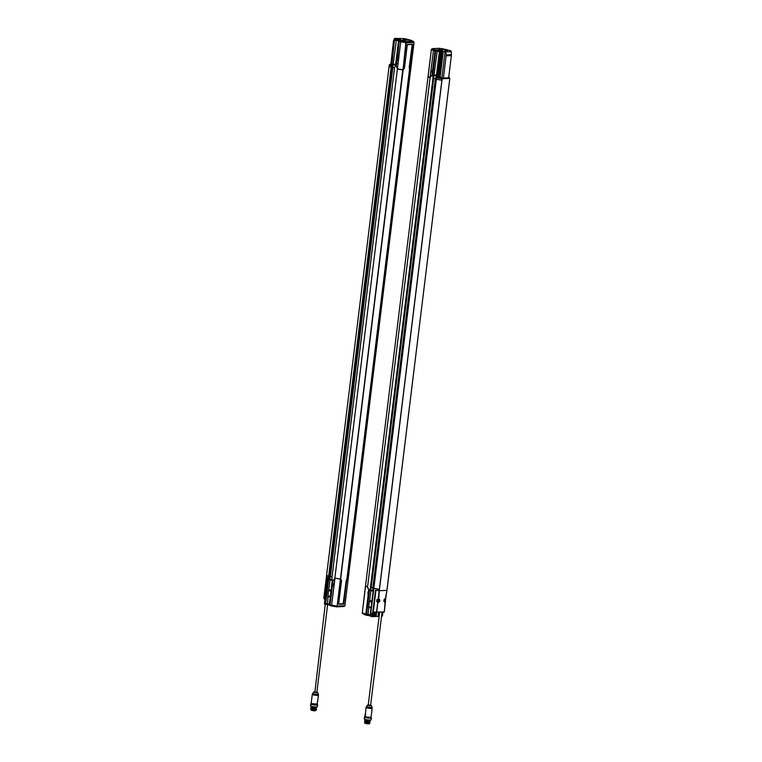 <?xml version="1.0" encoding="UTF-8"?>
<svg xmlns="http://www.w3.org/2000/svg" width="762" height="762" viewBox="0 0 762 762"><rect width="100%" height="100%" fill="white"/><g stroke="black" fill="none" stroke-linecap="round" stroke-linejoin="round"><path stroke-width="1.14" d="M368.094 595.76L365.798 614.248L366.322 615.153M366.198 615.144L367.055 615.334L366.522 614.439L365.884 614.267L366.408 615.172L364.674 614.734L364.226 613.829L366.074 615.086M368.141 595.312L368.475 592.522M368.008 595.713L368.17 593.007M368.779 589.874L367.875 593.055M368.675 589.883L367.589 586.95M370.151 615.763L367.055 615.334M382.838 612.019L382.086 612.667L382.895 612.629L382.448 615.982A0.953 0.629 -75.2 0 1 382.048 616.182L381.562 616.201M379.143 616.325L372.075 616.668A0.953 0.629 -75.2 0 1 371.713 616.506L372.094 613.162L373.123 612.343L372.094 613.162M432.302 72.704L431.911 75.371L430.082 77.648A9.535 1.467 7 0 1 428.063 76.562L430.035 77.514L431.93 75.19M431.892 71.876L432.559 69.79L432.187 71.819M446.237 50.397L445.713 49.501L435.74 49.987L434.988 50.949L432.702 69.552M439.141 49.063L439.617 48.32L439.141 49.063L439.617 48.32L444.198 49.092L444.684 49.987L444.275 49.101L439.56 48.301L432.206 48.663L431.368 49.444L428.111 76.552M434.988 50.949L433.426 50.54L434.235 49.587L432.454 48.673L439.617 48.32L439.055 49.063M432.187 72.647L431.94 72.152M445.846 49.511L444.198 49.092M430.206 76.791L433.426 50.54L431.378 49.444L432.235 48.663M430.063 77.505L433.416 50.54L434.235 49.587L435.74 49.987M451.409 55.169L446.189 55.416L451.409 55.169L448.57 78.476L442.131 78.8L441.96 80.229L436.35 79.305L439.664 52.187L370.513 615.486L371.694 616.41M448.57 78.476L449.818 78.41L449.647 79.848L387.086 588.921L449.647 79.839M446.894 50.635L446.132 50.54M442.065 50.873L441.303 50.778M446.923 50.502L445.932 50.463L446.923 50.502M442.103 50.74L441.112 50.702L442.103 50.74M440.55 77.305L441.512 77.419L440.55 77.305M441.512 77.572L440.465 77.372L441.512 77.572M445.846 50.549L447.504 50.616L445.846 50.549M441.027 50.787L442.684 50.854L441.027 50.787M441.703 77.486L440.446 77.314M440.093 77.353L443.265 51.521L445.065 51.721L441.922 77.553A3.572 3.572 0 0 0 441.512 77.419M441.922 77.553L440.217 77.333A3.572 3.572 0 0 1 440.646 77.305M442.151 78.41L443.351 78.734L446.189 55.416M446.227 55.34L451.437 55.093M446.008 51.149L444.97 51.025M443.265 51.521L442.16 51.416L438.893 77.991L436.921 77.924L440.112 51.921M451.485 54.693L446.275 54.902L445.722 51.892L450.999 51.635L451.485 54.645M451.123 52.445L451.256 51.311A0.953 0.629 104.8 0 0 450.742 50.825L450.037 50.644L450.304 51.445M449.151 78.153L448.437 78.248M442.074 78.496L439.826 78.21M436.302 76.4L435.331 79.029L372.818 588.102L373.123 591.083L370.142 615.391L370.542 616.287L371.942 616.658M436.369 76.029L433.969 75.39L437.226 51.073L439.436 51.654M370.437 587.473L370.322 588.521L370.437 587.473L371.065 587.473L433.568 78.4L432.968 78.41L432.721 75.448L433.273 75.419L432.702 75.448L435.693 51.14L436.445 50.168L437.74 50.121L437.226 51.073L435.045 50.968L431.987 75.219M445.999 50.978L444.77 50.921L445.999 50.978M447.323 50.483L445.341 50.378L447.323 50.483M442.503 50.711L440.512 50.606L442.503 50.711M450.628 51.121L450.171 50.902L450.742 50.825M445.903 49.53L450.875 50.844M435.045 50.968L435.807 50.006L445.77 49.511L446.951 50.587M437.74 50.121L441.312 51.064L440.065 51.13L439.303 52.102L436.321 76.41M440.131 51.864A0.953 0.629 -75.2 0 1 440.769 51.321L442.16 51.416M439.903 78.115L438.893 77.991M445.065 51.721L445.722 51.892M450.999 51.635L450.342 51.178M449.247 77.886L449.818 78.41M442.131 78.8L436.921 77.924M435.473 78.238L372.77 588.883M433.969 75.39L433.302 75.428L433.969 75.39L433.616 78.191M370.961 588.331L433.673 77.333L432.949 78.41L370.465 587.483M433.33 75.428L433.673 77.333M446.008 49.568L446.303 50.416M441.893 80.229L379.381 589.293L378.762 598.894C380.371 600.018 380.219 601.237 378.314 602.532L376.685 601.599L376.933 599.58L378.247 599.246A1.314 0.867 -75.2 0 1 377.885 601.866A1.314 0.867 -75.2 0 1 378.381 599.313M385.477 601.437L385.115 601.018L385.515 601.98L384.972 602.209C383.362 601.085 383.505 599.865 385.42 598.561L386.944 590.35A9.535 1.467 -173 0 1 386.944 590.35L379.276 590.721L375.495 590.198L372.78 612.353M379.19 590.712L379.371 589.293A9.535 1.467 -173 0 1 373.837 588.378L370.494 615.486L371.713 616.506M372.866 587.721L371.199 587.283L433.702 78.21L435.397 78.657M433.683 77.543L433.111 78.429M365.884 614.267L368.779 589.969L367.589 586.721A9.535 1.467 -173 0 1 365.55 585.626L428.063 76.562L365.55 585.626M370.322 588.521L369.532 590.131L366.522 614.439L368.065 614.372L368.856 607L371.104 607.59M371.199 587.283L370.77 590.074L373.075 590.921M435.445 78.181L372.818 588.102M441.979 80.229L379.466 589.302L373.837 588.378M366.808 586.378L367.627 586.721M367.465 587.588L367.532 586.959M367.532 586.911L365.712 585.854M365.56 585.864L362.255 613.229L365.493 585.759M371.846 601.542L369.599 600.942L369.389 601.409L371.78 602.037M371.151 607.19L368.856 607M369.599 600.942L370.942 590.35M372.98 615.448L372.951 613.086M369.532 590.131L373.028 590.674M368.76 606.552L369.389 601.409M372.342 615.706L373.18 615.515L372.313 615.325M376.409 612.972L375.685 612.877L375.361 615.41L374.104 615.467L374.409 612.943M372.913 615.41L373.256 613.124M373.923 615.344L376.266 615.353L376.533 613.143L374.628 613.077M374.285 613.077L374.361 615.21M373.485 612.991L372.656 613.172M379.2 615.182L379.181 612.848L379.305 615.21L378.162 615.039M378.828 614.991L379.133 612.677M368.351 615.286L368.065 614.372L370.199 614.934M370.522 588.293L370.132 590.102M371.018 587.483L370.904 588.502M376.39 612.972L372.713 613.153L372.294 615.544M375.514 613.029L375.247 615.182L376.266 615.353M373.837 615.391L372.97 615.429M379.571 612.819L378.4 613.058L378.133 615.258L379.257 615.382M379.114 615.153L378.047 615.277M372.399 615.725L376.076 615.544M382.105 615.058L382.372 612.867M383.296 611.838L382.895 612.629M387.106 588.921L385.582 598.894L386.963 590.331M387.125 588.883L449.628 79.848M373.142 612.21L374.171 612.162M375.609 590.217L373.123 612.343M370.113 720.366L365.008 720.138L365.112 719.671M369.989 720.29C369.684 720.862 368.008 720.757 364.96 719.985M370.103 720.938L364.75 720.347L370.161 720.528M370.037 721.404L364.693 720.823L370.113 720.995M369.98 721.871L367.351 722.366L364.588 721.662L367.379 722.1L370.046 721.462M367.408 721.9L364.903 720.995M369.951 721.804L367.351 722.366M365.122 719.585L365.893 720.233L370.132 720.204M369.932 722.395L364.569 722.1L369.932 722.338M369.703 722.633C369.36 723.186 367.703 723.09 364.722 722.347M379.638 612.315L368.227 705.183L370.599 705.479L382.048 612.2M370.808 705.698C371.666 705.412 370.732 705.164 368.027 704.964C367.16 705.25 368.094 705.498 370.808 705.698L371.294 705.517L370.627 705.25L371.313 705.555M385.153 601.266L384.277 612.077L373.209 611.991L375.876 590.264M376.476 612.457L377.809 602.113L376.685 601.599L376.933 599.58L378.162 599.265L379.143 590.731A9.535 1.467 -173 0 1 375.952 590.274L375.885 590.264M385.677 599.256L385.553 599.942M386.877 590.369L379.143 590.731M378.666 599.065A1.629 1.067 -75.2 0 1 378.885 599.084L378.114 599.094M376.857 601.428L377.885 602.371L376.638 612.467M378.562 599.332L377.047 599.713M384.496 599.084A1.314 0.867 -75.2 0 1 385.553 599.989L385.582 598.894A1.629 1.067 -75.2 0 0 385.315 598.77A1.629 1.067 -75.2 0 0 385.239 598.751L385.315 598.77M385.22 598.751C383.81 599.618 383.562 600.675 384.486 601.913A1.629 1.067 -75.2 0 0 384.81 601.932A1.629 1.067 -75.2 0 0 385.229 601.751L384.277 612.077L385.467 601.132M377.723 601.789A1.314 0.867 -75.2 0 1 377.438 599.542M377.762 602.085A1.619 1.067 104.8 0 0 378.276 601.837M378.885 599.542A1.619 1.067 104.8 0 0 378.581 599.084A1.629 1.067 -75.2 0 0 378.285 599.18M385.296 600.97A1.905 1.905 0 0 0 385.553 599.989A1.314 0.867 -75.2 0 1 384.324 601.542L384.01 601.466A1.314 0.867 104.8 0 0 384.153 601.475M384.705 601.523A1.619 1.067 -75.2 0 1 384.219 601.761M367.522 705.088L366.036 707.45L365.198 716.785A3.096 0.476 7 0 0 365.903 717.023A3.096 0.476 7 0 0 369.199 717.509A3.096 0.476 7 0 0 371.065 717.299C370.608 717.794 368.675 717.652 365.255 716.89L370.951 717.413M378.543 601.008L378.19 600.389L378.8 600.113L378.866 600.961L378.247 600.875M384.981 600.694L384.62 600.075L385.239 599.799L385.296 600.647L384.677 600.561M365.417 714.013L364.903 716.28L365.493 714.261M378.304 600.904L378.866 600.961M378.838 600.57L378.343 600.446M384.734 600.589L385.296 600.647M378.323 600.57L378.809 600.675M384.762 600.256L385.239 600.361M365.093 716.347L365.369 714.489L365.188 716.413M370.713 717.537L365.208 716.851M370.961 717.452A3.219 0.495 -173 0 1 371.113 717.566A3.219 0.495 -173 0 1 369.427 717.871A3.219 0.495 -173 0 1 365.779 717.356A3.219 0.495 -173 0 1 364.808 716.785A3.219 0.495 -173 0 1 365.16 716.671M364.808 716.785L364.541 716.985A3.458 0.533 7 0 0 364.493 717.061A3.458 0.533 7 0 0 365.589 717.604A3.458 0.533 7 0 0 366.732 717.842A3.458 0.533 7 0 0 371.351 717.909A3.458 0.533 7 0 0 371.323 717.823L371.113 717.566M364.493 717.061L364.265 718.937A3.458 0.533 7 0 0 364.293 719.023A3.458 0.533 7 0 0 365.36 719.471A3.458 0.533 7 0 0 368.779 719.995A3.458 0.533 7 0 0 371.065 719.852A3.458 0.533 7 0 0 371.123 719.776L371.351 717.909M364.293 719.023L364.503 719.28A3.219 0.495 7 0 0 367.598 720.08A3.219 0.495 7 0 0 370.808 720.052L371.065 719.852M367.103 723.033C370.275 723.643 370.332 723.91 367.284 723.814C364.112 723.195 364.055 722.938 367.103 723.033M369.799 722.909L364.788 722.586M364.884 722.652L369.618 723.233M369.58 723.3L364.779 722.366M331.937 606.047L330.413 605.647L330.022 604.761L331.575 605.171L332.061 606.057L336.642 606.838L337.118 606.095L340.433 579.101L334.994 578.196L333.08 580.52L330.022 604.761L332.994 580.492L334.823 578.834M333.032 583.492L332.746 585.797M335.013 578.091L331.594 605.171L331.965 606.057L336.699 606.857L344.053 606.495L344.862 605.723L348.205 578.72L346.653 580.225L343.767 603.714L338.671 604.018M330.327 605.628L329.289 604.571L332.28 580.263L331.88 578.129M339.766 579.015L335.137 578.187M409.708 40.719L409.184 39.824L399.86 40.481L399.098 41.443L396.192 65.742L397.393 68.99L334.88 578.063A9.535 1.467 -173 0 0 340.443 578.977L402.946 69.904A9.535 1.467 7 0 1 397.402 68.99L334.756 578.834M340.624 578.977L402.803 69.771M394.621 67.418L395.468 65.58L398.459 41.272L399.164 41.443M340.433 579.101L341.528 580.501L340.5 578.987L403.031 69.914M329.298 604.942L324.669 604.133A0.953 0.629 104.8 0 0 324.803 604.142L325.945 604.447M329.822 605.476L329.289 604.571M396.192 65.742L396.954 62.903M396.259 65.742L397.507 68.894L403.203 69.78L404.432 68.275L407.289 44.787L412.261 44.253L409.146 67.951M397.497 68.132L400.717 41.872L401.431 40.9L400.736 41.881L397.421 68.799M399.164 41.462L406.26 42.796L406.013 41.672L399.917 40.491L399.164 41.462L397.24 60.693M404.393 68.285L407.279 44.787L404.432 68.275L403.203 69.78L404.403 68.256M399.917 40.491L409.889 40.005L413.175 41.319L406.013 41.672L403.031 69.79M407.594 44.387L412.556 44.529L409.527 68.009L410.718 69.399L413.995 42.424L406.26 42.796L402.946 69.78M410.327 69.409L409.48 68.57M410.413 40.91L409.889 40.005L411.404 40.405L411.985 41.329M413.175 41.319L414.033 42.415L410.718 69.399L414.033 42.415L413.175 41.319M398.107 69.028L397.364 68.98M399.917 69.361L398.107 69.037M346.92 579.282L409.604 68.77M326.422 576.739L389.115 66.275L326.593 575.32L328.632 576.405A9.535 1.467 -173 0 1 326.612 575.31L326.422 576.739L327.355 577.444L324.422 603.885L325.317 603.523L394.468 40.224L391.154 67.332L389.096 66.246L389.277 64.808L389.915 64.77M399.478 39.586L398.707 39.491M404.308 39.357L403.536 39.253M390.658 64.103L391.211 64.332L390.658 64.103M399.783 39.443L398.135 39.329L399.783 39.443M404.612 39.205L402.955 39.091L404.612 39.205M391.201 64.465L390.525 64.122M390.868 64.103L393.459 40.91L394.64 38.357L395.64 38.719L395.011 38.872L395.592 39.348L394.84 40.319L396.373 40.253L396.888 39.291L400.46 40.243L399.212 40.31L398.459 41.272M400.641 39.129L399.631 39.014M394.64 38.357L404.86 38.672A0.953 0.629 104.8 0 1 405.108 38.738M395.516 65.208L393.116 64.57L396.373 40.253L398.583 40.834M392.449 64.608L393.116 64.57L392.449 64.608M391.382 65.361L389.953 65.008M398.307 39.51L400.288 39.624L398.307 39.51M403.127 39.281L405.117 39.386L403.127 39.281M394.249 39.71L394.487 40.224L394.249 39.71A0.953 0.629 -75.2 0 1 394.887 39.167M395.592 39.348L396.888 39.291M409.956 40.005L404.984 38.691M404.86 38.672L406.098 39.767M330.213 576.653L392.363 66.818M392.24 66.551L391.868 64.627L394.487 40.224M392.478 64.608L392.821 66.513M394.23 39.767L391.039 65.77L389.277 64.808L389.096 66.246M409.813 69.123L410.413 69.532L347.901 578.596L410.413 69.532M392.763 67.361L393.116 64.57M332.013 576.901L330.346 576.463L392.849 67.389L394.545 67.837M329.346 604.114L325.669 603.618L328.66 579.311L329.584 576.653L330.184 576.663L392.259 67.608M324.422 603.885L325.307 603.514L391.154 67.332M328.66 579.311L332.222 580.101M336.852 606.828L343.805 606.485L344.891 605.714L410.651 69.542A9.535 1.467 7 0 0 410.623 69.418M392.687 67.589L392.116 67.589L329.613 576.663M347.901 578.596L347.024 578.415M332.003 577.272L394.516 68.228L332.003 577.272M347.986 578.615L346.891 578.082M347.424 578.634L346.777 579.453M343.157 603.799L346.281 580.111M347.815 578.729L346.691 580.139L343.605 604.133L338.652 603.99L341.519 580.396M341.538 580.473L338.642 603.99L341.557 580.492L340.747 579.082M334.804 578.92L331.575 605.171L337.118 606.095L336.642 606.838L337.204 606.095L336.642 606.838L337.204 606.095L344.891 605.714L344.053 606.495M343.605 604.133L338.747 604.218M330.994 590.721L328.746 590.121L328.536 590.588L327.974 596.122L330.251 596.77M328.746 590.121L330.089 579.53M327.498 604.457L328.003 596.179M329.67 577.472L329.279 579.282M330.26 576.443L329.917 579.253L332.175 579.853M332.032 577.301L331.918 578.063M326.203 604.514L325.307 603.514M316.363 707.288L311.363 706.584M316.411 707.393L311.077 706.688M316.354 707.822L311.001 707.25L316.411 707.412M316.297 708.298L310.944 707.717L316.363 707.888M316.24 708.765L312.534 709.127L311.106 708.355L312.649 708.87C306.467 707.45 320.211 709.041 315.001 709.517C307.21 709.06 313.954 708.117 316.125 709.727L316.144 709.165M311.163 707.888L312.591 708.66L316.306 708.355M316.201 708.698L312.534 709.127C311.401 709.051 311.048 708.831 311.477 708.46L315.935 709.174C318.564 710.203 310.944 709.755 310.753 709.079L310.829 708.65M311.372 706.507L316.382 707.126M310.782 709.127L316.125 709.727M325.269 604.295L314.858 692.296L316.849 692.401L327.641 604.504M314.277 691.886C313.411 692.182 314.344 692.42 317.059 692.62C317.84 692.61 317.783 692.458 316.878 692.172L317.563 692.477M325.688 585.359L326.431 576.777L323.774 598.494L324.698 599.142M324.488 599.084L327.155 577.348A9.535 1.467 -173 0 1 326.45 576.796M323.764 598.494L325.345 588.216M325.422 586.645A1.314 0.867 104.8 0 0 325.364 587.131L325.622 586.14M317.459 701.516L317.125 704.355L317.459 701.516A3.096 0.476 7 0 0 317.668 701.373L317.459 701.516M313.773 692.01L312.496 693.763L318.373 694.487L318.43 695.125A3.096 0.476 7 0 1 315.297 695.22A3.096 0.476 7 0 1 312.287 694.373L311.163 703.469A3.096 0.476 7 0 0 313.649 704.25A3.096 0.476 7 0 0 317.116 704.364L317.478 701.554M317.297 703.955L317.402 702.097M317.525 701.669L317.097 704.05M316.963 704.459L311.448 703.783M317.125 704.326A3.219 0.495 -173 0 1 317.363 704.488A3.219 0.495 -173 0 1 314.144 704.669A3.219 0.495 -173 0 1 311.058 703.707A3.219 0.495 -173 0 1 311.229 703.64M311.058 703.707L310.791 703.907A3.458 0.533 7 0 0 310.744 703.993A3.458 0.533 7 0 0 311.839 704.526A3.458 0.533 7 0 0 315.516 705.069A3.458 0.533 7 0 0 317.602 704.831A3.458 0.533 7 0 0 317.573 704.745L317.363 704.488M310.744 703.993L310.515 705.86A3.458 0.533 7 0 0 310.544 705.945A3.458 0.533 7 0 0 311.61 706.393A3.458 0.533 7 0 0 315.03 706.917A3.458 0.533 7 0 0 317.325 706.774A3.458 0.533 7 0 0 317.373 706.698L317.602 704.831M310.544 705.945L310.753 706.203A3.219 0.495 7 0 0 311.744 706.622A3.219 0.495 7 0 0 314.935 707.107A3.219 0.495 7 0 0 317.059 706.974L317.325 706.774M313.534 710.736C310.363 710.117 310.305 709.86 313.353 709.955C316.525 710.575 316.582 710.832 313.534 710.736M316.059 709.813L311.029 709.289M311.134 709.574L315.868 710.155M315.83 710.222L311.153 709.651M365.798 614.248L362.188 612.743M371.827 616.601L370.675 616.296M448.589 77.067A3.572 3.572 0 0 1 448.999 77.2L448.408 77.629M446.027 55.569L451.256 55.312M449.285 77.553L448.418 78.172M451.114 55.616L445.884 55.864M442.208 77.905L441.827 78.534L439.865 78.286M439.988 77.391L443.16 51.53M443.16 78.057L448.389 77.8M436.445 75.39L434.311 74.828M436.407 75.676L434.207 75.095M440.065 51.13L440.769 51.321M441.16 51.302L437.893 77.876M441.874 80.229L442.055 78.791M435.807 50.006L436.445 50.168M373.828 588.378L436.331 79.305M430.101 77.657L367.589 586.721L430.082 77.648M370.637 587.502L433.14 78.429M371.837 601.609L369.551 601.008M368.818 606.943L371.104 607.552M369.76 600.542L371.894 601.113M371.056 607.952L368.922 607.39M373.113 591.179L370.98 590.617M382.086 612.667L382.143 612.191M368.256 704.955L371.504 705.698L372.123 707.555L366.246 706.841M375.952 590.274L373.285 612.01M384.486 601.913A1.629 1.067 -75.2 0 1 383.81 600.904M384.229 599.313A1.629 1.067 -75.2 0 1 385.201 598.751M378.885 599.084A1.629 1.067 -75.2 0 1 379.533 600.837A1.629 1.067 -75.2 0 1 378.19 602.256A1.629 1.067 -75.2 0 1 378.057 602.237A1.629 1.067 -75.2 0 1 377.876 602.161M366.036 707.45A3.096 0.476 7 0 0 367.017 707.927A3.096 0.476 7 0 0 370.313 708.412A3.096 0.476 7 0 0 372.18 708.203L372.123 707.555M365.265 713.699A3.096 0.476 7 0 0 365.56 713.946L365.255 716.89M365.322 714.07L365.465 714.546M365.227 714.061L364.998 716.337M364.693 723.043L369.713 723.633L365.503 723.414L364.741 722.643M340.443 578.977L402.946 69.904M330.546 605.657L331.832 606M407.518 44.482L412.337 44.158M412.556 44.529L409.67 68.018L410.508 69.418M391.163 64.713L390.306 64.132A3.572 3.572 0 0 1 390.706 64.103M391.097 65.256L389.982 65.084M393.459 64.008L395.592 64.57M395.564 64.856L393.354 64.275M399.212 40.31L399.86 40.481M329.47 577.701L329.584 576.653M348.053 578.615L410.556 69.542M329.784 576.682L392.287 67.608M343.31 603.609L343.919 603.733M340.519 579.11L337.118 606.095M330.984 590.788L328.698 590.188M327.974 596.122L330.251 596.732M331.041 590.293L328.908 589.721M327.908 595.732L330.298 596.36M330.927 591.217L328.536 590.588M328.07 596.57L330.203 597.132M330.127 579.796L332.261 580.358M314.506 691.877L317.754 692.629L318.373 694.487M325.412 585.13L325.774 585.845M324.545 599.103L327.212 577.377M316.925 704.069L311.248 703.602L317.087 704.421M315.963 710.536L310.944 709.946L314.068 710.784L316.011 710.184M444.322 49.111L445.837 49.511M431.368 49.444L428.063 76.438M439.845 77.6L439.779 78.143M364.646 614.724L362.226 613.162M373.409 612.991L373.075 615.486M372.732 588.959L372.847 588.112M372.18 708.203L371.065 717.299M378.866 601.285A1.905 1.905 0 0 0 379.124 600.313M365.122 714.146L364.903 716.28M403.155 69.894L340.652 578.968M413.985 41.996L411.566 40.434M389.963 64.399L389.896 64.941M394.592 67.361L331.965 577.282M392.706 67.58L392.83 66.723M410.68 69.532L348.177 578.596M344.891 605.714L348.205 578.72M325.012 588.397L325.441 585.711M312.287 694.373L312.496 693.763M318.43 695.125L317.668 701.373M317.125 704.355L311.163 703.469"/></g></svg>
